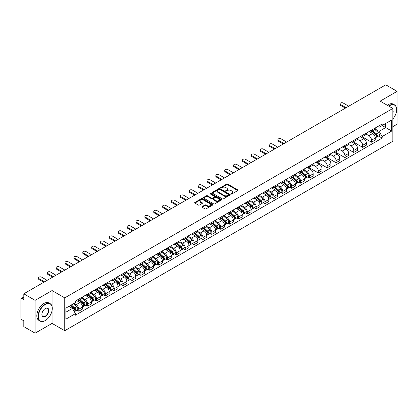 <?xml version="1.0" encoding="UTF-8"?>
<svg xmlns="http://www.w3.org/2000/svg" width="418" height="418" viewBox="0 0 418 418"><rect width="100%" height="100%" fill="white"/><g stroke="black" fill="none" stroke-linecap="round" stroke-linejoin="round"><path stroke-width="0.63" d="M231.081 193.989A0.554 0.319 0 0 0 231.859 193.989L237.79 190.566A0.789 0.455 0 0 0 238.02 190.242A0.789 0.455 0 0 0 237.79 189.924L227.742 184.124A0.789 0.455 0 0 0 226.629 184.124L220.699 187.546A0.554 0.319 0 0 0 221.477 187.995L222.245 187.551A2.524 1.458 0 0 1 225.819 187.551L226.655 188.037A2.524 1.458 0 0 1 227.397 189.067A2.524 1.458 0 0 1 226.655 190.101L225.887 190.54A0.554 0.319 0 0 0 226.671 190.995L227.439 190.551A2.524 1.458 0 0 1 231.008 190.551L231.844 191.031A2.524 1.458 0 0 1 232.586 192.066A2.524 1.458 0 0 1 231.844 193.095L231.081 193.539A0.554 0.319 0 0 0 231.081 193.989L231.081 193.539M202.124 206.612A0.789 0.455 0 0 0 201.894 206.936A0.789 0.455 0 0 0 202.124 207.26L204.945 208.885A0.789 0.455 0 0 0 206.058 208.885L212.647 205.081A0.789 0.455 0 0 0 212.877 204.763A0.789 0.455 0 0 0 212.647 204.439L202.599 198.639A0.789 0.455 0 0 0 201.481 198.639L194.898 202.443A0.789 0.455 0 0 0 194.668 202.761A0.789 0.455 0 0 0 194.898 203.085L198.299 205.05A0.789 0.455 0 0 0 199.417 205.05L202.239 203.425A0.789 0.455 0 0 0 202.469 203.101A0.789 0.455 0 0 0 202.239 202.777L200.546 201.805A2.111 1.217 0 0 1 199.929 200.943A2.111 1.217 0 0 1 201.236 199.814A2.111 1.217 0 0 1 203.535 200.081L210.149 203.9A2.111 1.217 0 0 1 210.766 204.763A2.111 1.217 0 0 1 209.465 205.886A2.111 1.217 0 0 1 207.161 205.625L206.058 204.987A0.789 0.455 0 0 0 204.945 204.987L202.124 206.612L202.124 207.26M64.743 297.882L52.062 290.562L35.117 300.349L23.8 293.812L385.783 84.823L397.1 91.359L380.155 101.14L392.836 108.461L64.743 297.882L64.743 330.716L392.836 141.289L392.836 108.461M222.303 198.863A0.789 0.455 0 0 0 223.416 198.863L230.004 195.06A0.789 0.455 0 0 0 230.234 194.741A0.789 0.455 0 0 0 230.004 194.417L219.957 188.617A0.789 0.455 0 0 0 218.839 188.617L212.255 192.421A0.789 0.455 0 0 0 212.025 192.74A0.789 0.455 0 0 0 212.255 193.064L222.303 198.863M210.552 194.109A0.554 0.319 0 0 1 211.111 194.187L211.111 193.529L221.326 199.428A0.789 0.455 0 0 1 221.556 199.752A0.789 0.455 0 0 1 221.326 200.07L214.737 203.874A0.789 0.455 0 0 1 213.624 203.874L203.576 198.075L203.576 197.432A0.789 0.455 0 0 0 203.347 197.751A0.789 0.455 0 0 0 203.576 198.075M203.576 197.432L206.393 195.802A0.789 0.455 0 0 1 207.511 195.802L211.586 198.153A0.789 0.455 0 0 0 212.699 198.153L214.57 197.077A0.789 0.455 0 0 0 214.805 196.753A0.789 0.455 0 0 0 214.57 196.429L210.327 193.983A0.554 0.319 0 0 1 211.111 193.529M35.117 300.349L35.117 333.177L23.8 326.641L23.8 320.831L22.039 319.817A1.609 0.93 -120 0 1 20.9 317.847L20.9 299.262A1.609 0.93 -120 0 1 21.234 298.525L23.8 297.046M392.836 126.649L397.1 124.188L397.1 91.359M35.117 333.177L52.062 323.391L64.743 330.716M23.8 293.812L23.8 299.622L22.039 298.609A1.609 0.93 -120 0 0 21.234 298.525M371.513 130.129A3.699 2.137 60 0 1 370.745 131.79L374.497 129.622A3.699 2.137 -120 0 0 375.265 127.96M366.184 134.11L368.895 135.678A3.699 2.137 60 0 1 371.513 140.208L375.265 138.039A3.699 2.137 -120 0 0 372.647 133.509L369.961 131.957M375.265 138.039L375.265 140.04L371.513 142.209L362.103 136.78M370.745 131.79A3.699 2.137 60 0 1 368.927 131.623M371.513 140.208L371.513 142.209M362.641 135.249A3.699 2.137 60 0 1 361.873 136.911L365.63 134.742A3.699 2.137 -120 0 0 366.393 133.081M353.236 141.901L362.641 147.329L366.393 145.166L366.393 143.16A3.699 2.137 -120 0 0 363.78 138.63L361.095 137.078M361.873 136.911A3.699 2.137 60 0 1 360.055 136.743M357.317 139.231L360.023 140.798A3.699 2.137 60 0 1 362.641 145.328L362.641 147.329M353.769 140.37A3.699 2.137 60 0 1 353.006 142.031L356.758 139.863A3.699 2.137 -120 0 0 357.526 138.206M344.364 147.021L353.769 152.45L357.526 150.287L357.526 148.28A3.699 2.137 -120 0 0 354.908 143.75L352.222 142.204M353.006 142.031A3.699 2.137 60 0 1 351.183 141.864M348.445 144.356L351.157 145.919A3.699 2.137 60 0 1 353.769 150.449L353.769 152.45M344.902 145.49A3.699 2.137 60 0 1 344.134 147.152L347.886 144.989A3.699 2.137 -120 0 0 348.654 143.327M335.492 152.142L344.902 157.576L348.654 155.407L348.654 153.406A3.699 2.137 -120 0 0 346.036 148.876L343.35 147.324M344.134 147.152A3.699 2.137 60 0 1 342.316 146.984M339.573 149.477L342.285 151.039A3.699 2.137 60 0 1 344.902 155.569L344.902 157.576M336.03 150.616A3.699 2.137 60 0 1 335.262 152.272L339.019 150.109A3.699 2.137 -120 0 0 339.782 148.447M326.62 157.262L336.03 162.696L339.782 160.528L339.782 158.526A3.699 2.137 -120 0 0 337.169 153.996L334.484 152.445M335.262 152.272A3.699 2.137 60 0 1 333.444 152.105M330.706 154.597L333.412 156.16A3.699 2.137 60 0 1 336.03 160.69L336.03 162.696M327.158 155.736A3.699 2.137 60 0 1 326.395 157.398L330.147 155.23A3.699 2.137 -120 0 0 330.91 153.568M317.753 162.383L327.158 167.817L330.915 165.648L330.915 163.647A3.699 2.137 -120 0 0 328.297 159.117L325.612 157.565M326.395 157.398A3.699 2.137 60 0 1 324.572 157.231M321.834 159.718L324.546 161.285A3.699 2.137 60 0 1 327.158 165.815L327.158 167.817M318.291 160.857A3.699 2.137 60 0 1 317.523 162.518L321.275 160.35A3.699 2.137 -120 0 0 322.043 158.688M308.881 167.508L318.291 172.937L322.043 170.769L322.043 168.767A3.699 2.137 -120 0 0 319.425 164.237L316.74 162.686M317.523 162.518A3.699 2.137 60 0 1 315.7 162.351M312.962 164.838L315.674 166.406A3.699 2.137 60 0 1 318.291 170.936L318.291 172.937M309.419 165.977A3.699 2.137 60 0 1 308.651 167.639L312.403 165.471A3.699 2.137 -120 0 0 313.171 163.809M307.617 177.018L309.419 178.058L313.171 175.894L313.171 173.888A3.699 2.137 -120 0 0 310.558 169.358L307.867 167.806M308.651 167.639A3.699 2.137 60 0 1 306.833 167.472M304.09 169.959L306.802 171.526A3.699 2.137 60 0 1 309.419 176.056L309.419 178.058M300.547 171.098A3.699 2.137 60 0 1 299.784 172.759L303.536 170.591A3.699 2.137 -120 0 0 304.299 168.935M298.75 182.143L300.547 183.178L304.299 181.015L304.299 179.008A3.699 2.137 -120 0 0 301.686 174.478L299.001 172.932M299.784 172.759A3.699 2.137 60 0 1 297.961 172.592M295.223 175.085L297.935 176.647A3.699 2.137 60 0 1 300.547 181.177L300.547 183.178M291.675 176.218A3.699 2.137 60 0 1 290.912 177.88L294.664 175.712A3.699 2.137 -120 0 0 295.432 174.055M289.878 187.264L291.675 188.304L295.432 186.135L295.432 184.134A3.699 2.137 -120 0 0 292.814 179.604L290.129 178.052M290.912 177.88A3.699 2.137 60 0 1 289.089 177.713M286.351 180.205L289.063 181.767A3.699 2.137 60 0 1 291.675 186.297L291.675 188.304M282.808 181.344A3.699 2.137 60 0 1 282.04 183L285.792 180.837A3.699 2.137 -120 0 0 286.56 179.176M281.006 192.384L282.808 193.424L286.56 191.256L286.56 189.255A3.699 2.137 -120 0 0 283.942 184.725L281.257 183.173M282.04 183A3.699 2.137 60 0 1 280.222 182.833M277.479 185.326L280.191 186.888A3.699 2.137 60 0 1 282.808 191.418L282.808 193.424M273.936 186.465A3.699 2.137 60 0 1 273.168 188.121L276.925 185.958A3.699 2.137 -120 0 0 277.688 184.296M272.139 197.505L273.936 198.545L277.688 196.376L277.688 194.375A3.699 2.137 -120 0 0 275.075 189.845L272.39 188.293M273.168 188.121A3.699 2.137 60 0 1 271.35 187.959M268.612 190.446L271.319 192.014A3.699 2.137 60 0 1 273.936 196.544L273.936 198.545M265.064 191.585A3.699 2.137 60 0 1 264.301 193.247L268.053 191.078A3.699 2.137 -120 0 0 268.821 189.417M263.267 202.625L265.064 203.665L268.821 201.497L268.821 199.496A3.699 2.137 -120 0 0 266.203 194.966L263.518 193.414M264.301 193.247A3.699 2.137 60 0 1 262.478 193.079M259.74 195.567L262.452 197.134A3.699 2.137 60 0 1 265.064 201.664L265.064 203.665M256.197 196.706A3.699 2.137 60 0 1 255.429 198.367L259.181 196.199A3.699 2.137 -120 0 0 259.949 194.537M254.395 207.746L256.197 208.786L259.949 206.617L259.949 204.616A3.699 2.137 -120 0 0 257.331 200.086L254.646 198.534M255.429 198.367A3.699 2.137 60 0 1 253.611 198.2M250.868 200.687L253.58 202.255A3.699 2.137 60 0 1 256.197 206.785L256.197 208.786M247.325 201.826A3.699 2.137 60 0 1 246.557 203.488L250.314 201.319A3.699 2.137 -120 0 0 251.077 199.658M245.528 212.872L247.325 213.906L251.077 211.743L251.077 209.737A3.699 2.137 -120 0 0 248.464 205.207L245.774 203.655M246.557 203.488A3.699 2.137 60 0 1 244.739 203.32M242.001 205.808L244.708 207.375A3.699 2.137 60 0 1 247.325 211.905L247.325 213.906M238.453 206.947A3.699 2.137 60 0 1 237.69 208.608L241.442 206.44A3.699 2.137 -120 0 0 242.205 204.783M236.656 217.992L238.453 219.027L242.21 216.864L242.21 214.862A3.699 2.137 -120 0 0 239.592 210.327L236.907 208.781M237.69 208.608A3.699 2.137 60 0 1 235.867 208.441M233.129 210.933L235.841 212.496A3.699 2.137 60 0 1 238.453 217.026L238.453 219.027M229.586 212.067A3.699 2.137 60 0 1 228.818 213.729L232.57 211.565A3.699 2.137 -120 0 0 233.338 209.904M227.784 223.113L229.586 224.152L233.338 221.984L233.338 219.983A3.699 2.137 -120 0 0 230.72 215.453L228.035 213.901M228.818 213.729A3.699 2.137 60 0 1 226.995 213.561M224.257 216.054L226.969 217.616A3.699 2.137 60 0 1 229.586 222.146L229.586 224.152M220.714 217.193A3.699 2.137 60 0 1 219.946 218.849L223.698 216.686A3.699 2.137 -120 0 0 224.466 215.024M218.912 228.233L220.714 229.273L224.466 227.105L224.466 225.103A3.699 2.137 -120 0 0 221.848 220.573L219.163 219.022M219.946 218.849A3.699 2.137 60 0 1 218.128 218.682M215.385 221.174L218.097 222.737A3.699 2.137 60 0 1 220.714 227.272L220.714 229.273M211.842 222.313A3.699 2.137 60 0 1 211.08 223.975L214.831 221.806A3.699 2.137 -120 0 0 215.594 220.145M210.045 233.354L211.842 234.393L215.594 232.225L215.594 230.224A3.699 2.137 -120 0 0 212.981 225.694L210.296 224.142M211.08 223.975A3.699 2.137 60 0 1 209.256 223.808M206.518 226.295L209.23 227.862A3.699 2.137 60 0 1 211.842 232.392L211.842 234.393M202.97 227.434A3.699 2.137 60 0 1 202.207 229.095L205.959 226.927A3.699 2.137 -120 0 0 206.727 225.265M201.173 238.474L202.97 239.514L206.727 237.346L206.727 235.344A3.699 2.137 -120 0 0 204.109 230.814L201.424 229.263M202.207 229.095A3.699 2.137 60 0 1 200.384 228.928M197.646 231.415L200.358 232.983A3.699 2.137 60 0 1 202.97 237.513L202.97 239.514M194.104 232.554A3.699 2.137 60 0 1 193.335 234.216L197.087 232.047A3.699 2.137 -120 0 0 197.855 230.386M192.301 243.595L194.104 244.634L197.855 242.471L197.855 240.465A3.699 2.137 -120 0 0 195.237 235.935L192.552 234.383M193.335 234.216A3.699 2.137 60 0 1 191.517 234.049M188.774 236.536L191.486 238.103A3.699 2.137 60 0 1 194.104 242.633L194.104 244.634M185.231 237.675A3.699 2.137 60 0 1 184.463 239.336L188.22 237.168A3.699 2.137 -120 0 0 188.983 235.512M183.434 248.72L185.231 249.755L188.983 247.592L188.983 245.591A3.699 2.137 -120 0 0 186.371 241.055L183.685 239.509M184.463 239.336A3.699 2.137 60 0 1 182.645 239.169M179.907 241.661L182.614 243.224A3.699 2.137 60 0 1 185.231 247.754L185.231 249.755M176.359 242.795A3.699 2.137 60 0 1 175.597 244.457L179.348 242.294A3.699 2.137 -120 0 0 180.116 240.632M174.562 253.841L176.359 254.881L180.116 252.712L180.116 250.711A3.699 2.137 -120 0 0 177.498 246.181L174.813 244.629M175.597 244.457A3.699 2.137 60 0 1 173.773 244.29M171.035 246.782L173.747 248.344A3.699 2.137 60 0 1 176.359 252.874L176.359 254.881M167.493 247.921A3.699 2.137 60 0 1 166.725 249.577L170.476 247.414A3.699 2.137 -120 0 0 171.244 245.753M165.69 258.961L167.493 260.001L171.244 257.833L171.244 255.832A3.699 2.137 -120 0 0 168.626 251.302L165.941 249.75M166.725 249.577A3.699 2.137 60 0 1 164.901 249.41M162.163 251.902L164.875 253.465A3.699 2.137 60 0 1 167.493 258L167.493 260.001M158.621 253.042A3.699 2.137 60 0 1 157.852 254.703L161.609 252.535A3.699 2.137 -120 0 0 162.372 250.873M156.823 264.082L158.621 265.122L162.372 262.953L162.372 260.952A3.699 2.137 -120 0 0 159.76 256.422L157.069 254.87M157.852 254.703A3.699 2.137 60 0 1 156.034 254.536M153.296 257.023L156.003 258.59A3.699 2.137 60 0 1 158.621 263.121L158.621 265.122M149.749 258.162A3.699 2.137 60 0 1 148.986 259.824L152.737 257.655A3.699 2.137 -120 0 0 153.5 255.994M147.951 269.202L149.749 270.242L153.5 268.074L153.5 266.073A3.699 2.137 -120 0 0 150.888 261.543L148.202 259.991M148.986 259.824A3.699 2.137 60 0 1 147.162 259.656M144.424 262.143L147.136 263.711A3.699 2.137 60 0 1 149.749 268.241L149.749 270.242M140.876 263.283A3.699 2.137 60 0 1 140.114 264.944L143.865 262.776A3.699 2.137 -120 0 0 144.633 261.114M139.079 274.323L140.882 275.363L144.633 273.2L144.633 271.193A3.699 2.137 -120 0 0 142.016 266.663L139.33 265.111M140.114 264.944A3.699 2.137 60 0 1 138.29 264.777M135.552 267.264L138.264 268.831A3.699 2.137 60 0 1 140.882 273.362L140.882 275.363M132.01 268.403A3.699 2.137 60 0 1 131.242 270.065L134.993 267.896A3.699 2.137 -120 0 0 135.761 266.24M130.207 279.449L132.01 280.483L135.761 278.32L135.761 276.314A3.699 2.137 -120 0 0 133.143 271.784L130.458 270.237M131.242 270.065A3.699 2.137 60 0 1 129.423 269.897M126.68 272.39L129.392 273.952A3.699 2.137 60 0 1 132.01 278.482L132.01 280.483M123.138 273.524A3.699 2.137 60 0 1 122.369 275.185L126.126 273.017A3.699 2.137 -120 0 0 126.889 271.36M121.34 284.569L123.138 285.609L126.889 283.441L126.889 281.439A3.699 2.137 -120 0 0 124.277 276.909L121.591 275.357M122.369 275.185A3.699 2.137 60 0 1 120.551 275.018M117.813 277.51L120.525 279.072A3.699 2.137 60 0 1 123.138 283.603L123.138 285.609M114.266 278.649A3.699 2.137 60 0 1 113.503 280.306L117.254 278.142A3.699 2.137 -120 0 0 118.022 276.481M112.468 289.69L114.266 290.729L118.022 288.561L118.022 286.56A3.699 2.137 -120 0 0 115.405 282.03L112.719 280.478M113.503 280.306A3.699 2.137 60 0 1 111.679 280.138M108.941 282.631L111.653 284.193A3.699 2.137 60 0 1 114.266 288.723L114.266 290.729M105.399 283.77A3.699 2.137 60 0 1 104.631 285.426L108.382 283.263A3.699 2.137 -120 0 0 109.15 281.601M103.596 294.81L105.399 295.85L109.15 293.682L109.15 291.68A3.699 2.137 -120 0 0 106.533 287.15L103.847 285.599M104.631 285.426A3.699 2.137 60 0 1 102.812 285.264M100.069 287.751L102.781 289.319A3.699 2.137 60 0 1 105.399 293.849L105.399 295.85M96.527 288.89A3.699 2.137 60 0 1 95.759 290.552L99.515 288.383A3.699 2.137 -120 0 0 100.278 286.722M94.729 299.931L96.527 300.97L100.278 298.802L100.278 296.801A3.699 2.137 -120 0 0 97.666 292.271L94.98 290.719M95.759 290.552A3.699 2.137 60 0 1 93.94 290.385M91.202 292.872L93.909 294.439A3.699 2.137 60 0 1 96.527 298.969L96.527 300.97M87.655 294.011A3.699 2.137 60 0 1 86.892 295.672L90.643 293.504A3.699 2.137 -120 0 0 91.411 291.842M85.857 305.051L87.655 306.091L91.411 303.928L91.411 301.921A3.699 2.137 -120 0 0 88.794 297.391L86.108 295.839M86.892 295.672A3.699 2.137 60 0 1 85.068 295.505M82.33 297.992L85.042 299.56A3.699 2.137 60 0 1 87.655 304.09L87.655 306.091M78.788 299.131A3.699 2.137 60 0 1 78.02 300.793L81.771 298.624A3.699 2.137 -120 0 0 82.539 296.963M76.985 310.177L78.788 311.211L82.539 309.048L82.539 307.042A3.699 2.137 -120 0 0 79.922 302.512L77.236 300.965M78.02 300.793A3.699 2.137 60 0 1 76.196 300.626M74.007 303.431L76.17 304.68A3.699 2.137 60 0 1 78.788 309.21L78.788 311.211M377.794 126.502L379.131 127.271L391.697 120.018L385.673 123.498L385.673 127.568L379.131 131.341L375.056 128.99M65.877 312.199L72.418 308.421L75.433 313.641L65.877 319.159L65.877 308.129L75.433 302.611L75.433 301.07L382.146 123.989L382.146 125.531L391.697 131.048L382.146 136.561L379.131 131.341M391.697 120.018L391.697 131.048M75.433 313.641L75.433 315.188L382.146 138.107L382.146 136.561M52.062 290.562L52.062 306.363M52.062 310.652L52.062 323.391M72.418 308.421L68.892 306.389M378.583 136.049L382.146 138.107M231.3 194.067L231.844 193.753A2.524 1.458 0 0 0 232.586 192.719L232.586 192.066M227.397 189.067L227.397 189.725A2.524 1.458 0 0 1 226.655 190.754L226.107 191.073M237.779 190.571L227.742 184.777A0.789 0.455 0 0 0 226.629 184.777L220.918 188.074M229.994 195.065L219.957 189.276A0.789 0.455 0 0 0 218.839 189.276L212.266 193.069L212.255 192.421M228.609 194.966A0.554 0.319 0 0 0 228.609 194.511L219.79 189.422A0.554 0.319 0 0 0 219.011 189.422L218.201 189.887A2.524 1.458 0 0 0 217.459 190.921A2.524 1.458 0 0 0 218.201 191.951L224.226 195.431A2.524 1.458 0 0 0 227.8 195.431L228.609 194.966L228.609 195.619A0.554 0.319 0 0 0 228.771 195.394L228.771 194.741M217.459 190.921L217.459 191.58A2.524 1.458 0 0 0 218.201 192.609L218.201 191.951M228.609 195.619L227.8 196.089A2.524 1.458 0 0 1 224.226 196.089L218.201 192.609M203.587 198.08L206.393 196.46L206.393 195.802M214.805 196.753L214.805 197.411A0.789 0.455 0 0 1 214.57 197.73L212.699 198.811A0.789 0.455 0 0 1 211.586 198.811L207.511 196.46A0.789 0.455 0 0 0 206.393 196.46M211.111 194.187L221.315 200.081M215.813 200.598A2.111 1.217 0 0 0 218.112 200.859A2.111 1.217 0 0 0 219.419 199.736A2.111 1.217 0 0 0 218.797 198.874L216.472 197.526A0.789 0.455 0 0 0 215.354 197.526L213.483 198.607A0.789 0.455 0 0 0 213.253 198.926A0.789 0.455 0 0 0 213.483 199.25L215.813 200.598L215.813 201.251A2.111 1.217 0 0 0 218.112 201.518A2.111 1.217 0 0 0 219.419 200.389L219.419 199.736M213.253 198.926L213.253 199.585A0.789 0.455 0 0 0 213.483 199.909L213.483 199.25M215.813 201.251L213.483 199.909M210.766 204.763L210.766 205.416A2.111 1.217 0 0 1 209.465 206.544A2.111 1.217 0 0 1 207.161 206.278L206.058 205.646A0.789 0.455 0 0 0 204.945 205.646L202.134 207.265M199.929 200.943L199.929 201.601A2.111 1.217 0 0 0 200.546 202.458L200.546 201.805M202.239 202.777L202.239 203.425L200.546 202.458M212.637 205.092L202.599 199.297A0.789 0.455 0 0 0 201.481 199.297L194.908 203.091M371.769 131.2L375.385 134.424A2.012 1.16 60 0 1 376.012 137.532L375.265 137.966M371.863 131.283L373.567 132.266M372.135 130.986L376.153 134.575A0.967 0.559 60 0 1 376.456 136.069A0.967 0.559 60 0 1 376.372 136.106M372.736 130.641L376.352 133.864A2.012 1.16 60 0 1 376.979 136.973A2.012 1.16 60 0 1 376.372 137.041M374.753 129.428L378.394 132.684A2.012 1.16 60 0 1 379.027 135.793L376.979 136.973M345.383 108.147L340.581 105.373A1.85 1.066 180 0 1 340.038 104.62L340.038 103.768A1.85 1.066 -0 0 0 340.581 104.521L346.125 107.724M348.737 106.214L343.194 103.011A1.85 1.066 -0 0 0 341.177 102.781A1.85 1.066 -0 0 0 340.038 103.768M392.836 119.025A9.813 5.664 120 0 0 396.645 109.678A9.813 5.664 120 0 0 389.707 105.67A9.813 5.664 120 0 0 388.902 106.188M388.578 106.005A10.053 5.805 -60 0 1 389.539 105.373A10.053 5.805 -60 0 1 394.561 104.876A10.053 5.805 -60 0 1 396.645 109.479A10.053 5.805 -60 0 1 396.645 109.579M392.836 110.143A4.906 2.832 -60 0 1 392.836 113.607M387.329 105.279A10.053 5.805 -60 0 1 388.285 104.652A10.053 5.805 -60 0 1 393.312 104.155L394.561 104.876M45.181 320.601L45.353 320.501A9.813 5.664 120 0 0 52.287 308.489A9.813 5.664 120 0 0 45.353 304.482A9.813 5.664 120 0 0 38.414 316.499A9.813 5.664 120 0 0 45.353 320.501L45.181 320.601A10.053 5.805 -60 0 1 40.154 321.102A10.053 5.805 -60 0 1 38.613 313.045A10.053 5.805 -60 0 1 45.181 304.189A10.053 5.805 -60 0 1 50.207 303.687A10.053 5.805 -60 0 1 52.287 308.291A10.053 5.805 -60 0 1 52.287 308.39M45.353 308.489L45.353 308.489A4.906 2.832 -60 0 1 48.817 310.49A4.906 2.832 -60 0 1 45.353 316.499A4.906 2.832 -60 0 1 41.884 314.498A4.906 2.832 -60 0 1 45.353 308.489L45.353 308.489M41.884 314.393A4.666 2.691 120 0 0 42.85 316.436A4.666 2.691 120 0 0 45.181 316.201A4.666 2.691 120 0 0 48.227 312.094A4.666 2.691 120 0 0 47.511 308.353A4.666 2.691 120 0 0 45.264 308.541M40.154 321.102L38.905 320.376A10.053 5.805 -60 0 1 37.364 312.324A10.053 5.805 -60 0 1 43.927 303.468A10.053 5.805 -60 0 1 48.953 302.966L50.207 303.687M300.803 172.169L304.419 175.393A2.012 1.16 60 0 1 305.051 178.502L304.299 178.935M300.903 172.253L302.601 173.235M301.169 171.96L305.192 175.55A0.967 0.559 60 0 1 305.495 177.039A0.967 0.559 60 0 1 305.406 177.075M301.77 171.61L305.386 174.834A2.012 1.16 60 0 1 306.018 177.943A2.012 1.16 60 0 1 305.412 178.011M303.787 170.403L307.434 173.653A2.012 1.16 60 0 1 308.066 176.762L306.018 177.943M291.936 177.289L295.547 180.513A2.012 1.16 60 0 1 296.179 183.622L295.432 184.056M292.03 177.373L293.734 178.355M292.297 177.08L296.32 180.67A0.967 0.559 60 0 1 296.623 182.159A0.967 0.559 60 0 1 296.534 182.196M292.903 176.73L296.514 179.959A2.012 1.16 60 0 1 297.146 183.068A2.012 1.16 60 0 1 296.54 183.131M294.915 175.523L298.562 178.773A2.012 1.16 60 0 1 299.194 181.882L297.146 183.068M283.064 182.41L286.68 185.639A2.012 1.16 60 0 1 287.307 188.748L286.56 189.176M283.158 182.499L284.862 183.481M283.43 182.201L287.448 185.791A0.967 0.559 60 0 1 287.751 187.28A0.967 0.559 60 0 1 287.668 187.316M284.031 181.851L287.647 185.08A2.012 1.16 60 0 1 288.274 188.189A2.012 1.16 60 0 1 287.668 188.252M286.048 180.644L289.69 183.899A2.012 1.16 60 0 1 290.322 187.008L288.274 188.189M274.192 187.53L277.808 190.76A2.012 1.16 60 0 1 278.44 193.868L277.688 194.302M274.286 187.619L275.99 188.602M274.558 187.321L278.581 190.911A0.967 0.559 60 0 1 278.884 192.405A0.967 0.559 60 0 1 278.796 192.437M275.159 186.977L278.775 190.2A2.012 1.16 60 0 1 279.407 193.309A2.012 1.16 60 0 1 278.801 193.372M277.176 185.764L280.823 189.02A2.012 1.16 60 0 1 281.455 192.128L279.407 193.309M265.32 192.656L268.936 195.88A2.012 1.16 60 0 1 269.568 198.989L268.816 199.423M265.42 192.74L267.118 193.722M265.686 192.442L269.709 196.032A0.967 0.559 60 0 1 270.012 197.526A0.967 0.559 60 0 1 269.923 197.557M266.287 192.097L269.903 195.321A2.012 1.16 60 0 1 270.535 198.43A2.012 1.16 60 0 1 269.929 198.493M268.304 190.885L271.951 194.14A2.012 1.16 60 0 1 272.583 197.249L270.535 198.43M256.453 197.777L260.069 201.001A2.012 1.16 60 0 1 260.696 204.109L259.949 204.543M256.547 197.86L258.251 198.843M256.819 197.562L260.837 201.152A0.967 0.559 60 0 1 261.14 202.646A0.967 0.559 60 0 1 261.051 202.683M257.42 197.218L261.036 200.441A2.012 1.16 60 0 1 261.663 203.55A2.012 1.16 60 0 1 261.057 203.618M259.432 196.005L263.079 199.261A2.012 1.16 60 0 1 263.711 202.369L261.663 203.55M247.581 202.897L251.197 206.121A2.012 1.16 60 0 1 251.829 209.23L251.077 209.664M247.675 202.981L249.379 203.963M247.947 202.688L251.97 206.278A0.967 0.559 60 0 1 252.273 207.767A0.967 0.559 60 0 1 252.185 207.803M248.548 202.338L252.164 205.562A2.012 1.16 60 0 1 252.796 208.671A2.012 1.16 60 0 1 252.185 208.739M250.565 201.131L254.212 204.381A2.012 1.16 60 0 1 254.839 207.49L252.796 208.671M238.709 208.018L242.325 211.242A2.012 1.16 60 0 1 242.957 214.35L242.205 214.784M238.809 208.101L240.507 209.084M239.075 207.809L243.098 211.398A0.967 0.559 60 0 1 243.401 212.887A0.967 0.559 60 0 1 243.313 212.924M239.676 207.459L243.292 210.688A2.012 1.16 60 0 1 243.924 213.797A2.012 1.16 60 0 1 243.318 213.859M241.693 206.252L245.34 209.502A2.012 1.16 60 0 1 245.972 212.61L243.924 213.797M229.843 213.138L233.453 216.367A2.012 1.16 60 0 1 234.085 219.476L233.338 219.905M229.937 213.227L231.64 214.209M230.203 212.929L234.226 216.519A0.967 0.559 60 0 1 234.529 218.008A0.967 0.559 60 0 1 234.441 218.044M230.809 212.579L234.42 215.808A2.012 1.16 60 0 1 235.052 218.917A2.012 1.16 60 0 1 234.446 218.98M232.821 211.372L236.468 214.627A2.012 1.16 60 0 1 237.1 217.736L235.052 218.917M220.97 218.259L224.586 221.488A2.012 1.16 60 0 1 225.218 224.597L224.466 225.03M221.065 218.348L222.768 219.33M221.336 218.05L225.354 221.639A0.967 0.559 60 0 1 225.657 223.134A0.967 0.559 60 0 1 225.574 223.165M221.937 217.705L225.553 220.929A2.012 1.16 60 0 1 226.185 224.038A2.012 1.16 60 0 1 225.574 224.1M223.954 216.493L227.601 219.748A2.012 1.16 60 0 1 228.228 222.857L226.185 224.038M212.098 223.384L215.714 226.608A2.012 1.16 60 0 1 216.346 229.717L215.594 230.151M212.198 223.468L213.896 224.45M212.464 223.17L216.487 226.76A0.967 0.559 60 0 1 216.79 228.254A0.967 0.559 60 0 1 216.702 228.285M213.065 222.825L216.681 226.049A2.012 1.16 60 0 1 217.313 229.158A2.012 1.16 60 0 1 216.707 229.221M215.082 221.613L218.729 224.868A2.012 1.16 60 0 1 219.361 227.977L217.313 229.158M203.232 228.505L206.842 231.729A2.012 1.16 60 0 1 207.474 234.838L206.727 235.271M203.326 228.589L205.024 229.571M203.592 228.291L207.615 231.88A0.967 0.559 60 0 1 207.918 233.375A0.967 0.559 60 0 1 207.83 233.411M204.198 227.946L207.809 231.17A2.012 1.16 60 0 1 208.441 234.279A2.012 1.16 60 0 1 207.835 234.346M206.21 226.734L209.857 229.989A2.012 1.16 60 0 1 210.489 233.098L208.441 234.279M194.36 233.625L197.975 236.849A2.012 1.16 60 0 1 198.602 239.958L197.855 240.392M194.454 233.709L196.157 234.691M194.725 233.416L198.743 237.001A0.967 0.559 60 0 1 199.046 238.495A0.967 0.559 60 0 1 198.963 238.532M195.326 233.066L198.942 236.29A2.012 1.16 60 0 1 199.569 239.399A2.012 1.16 60 0 1 198.963 239.467M197.343 231.859L200.985 235.109A2.012 1.16 60 0 1 201.617 238.218L199.569 239.399M185.487 238.746L189.103 241.97A2.012 1.16 60 0 1 189.735 245.079L188.983 245.512M185.582 238.83L187.285 239.812M185.853 238.537L189.876 242.126A0.967 0.559 60 0 1 190.18 243.616A0.967 0.559 60 0 1 190.091 243.652M186.454 238.187L190.07 241.416A2.012 1.16 60 0 1 190.702 244.525A2.012 1.16 60 0 1 190.091 244.587M188.471 236.98L192.118 240.23A2.012 1.16 60 0 1 192.745 243.339L190.702 244.525M283.289 143.996L278.487 141.227A1.85 1.066 180 0 1 277.944 140.469L277.944 139.617A1.85 1.066 -0 0 0 278.487 140.37L284.031 143.573M286.644 142.063L281.1 138.86A1.85 1.066 -0 0 0 279.088 138.63A1.85 1.066 -0 0 0 277.944 139.617M274.422 149.121L269.615 146.347A1.85 1.066 180 0 1 269.072 145.589L269.072 144.738A1.85 1.066 -0 0 0 269.615 145.49L275.159 148.693M277.777 147.183L272.233 143.98A1.85 1.066 -0 0 0 270.216 143.75A1.85 1.066 -0 0 0 269.072 144.738M265.55 154.242L260.743 151.468A1.85 1.066 180 0 1 260.205 150.71L260.205 149.858A1.85 1.066 -0 0 0 260.743 150.616L266.287 153.814M268.905 152.304L263.361 149.106A1.85 1.066 -0 0 0 261.344 148.871A1.85 1.066 -0 0 0 260.205 149.858M256.678 159.362L251.876 156.588A1.85 1.066 180 0 1 251.333 155.836L251.333 154.979A1.85 1.066 -0 0 0 251.876 155.736L257.42 158.934M260.033 157.424L254.489 154.226A1.85 1.066 -0 0 0 252.472 153.991A1.85 1.066 -0 0 0 251.333 154.979M247.806 164.483L243.004 161.709A1.85 1.066 180 0 1 242.461 160.956L242.461 160.099A1.85 1.066 -0 0 0 243.004 160.857L248.548 164.055M251.166 162.545L245.617 159.347A1.85 1.066 -0 0 0 243.605 159.117A1.85 1.066 -0 0 0 242.461 160.099M238.939 169.603L234.132 166.829A1.85 1.066 180 0 1 233.589 166.077L233.589 165.225A1.85 1.066 -0 0 0 234.132 165.977L239.676 169.18M242.294 167.67L236.75 164.467A1.85 1.066 -0 0 0 234.733 164.237A1.85 1.066 -0 0 0 233.589 165.225M230.067 174.724L225.26 171.955A1.85 1.066 180 0 1 224.722 171.197L224.722 170.345A1.85 1.066 -0 0 0 225.26 171.098L230.804 174.301M233.422 172.791L227.878 169.588A1.85 1.066 -0 0 0 225.861 169.358A1.85 1.066 -0 0 0 224.722 170.345M221.195 179.85L216.393 177.075A1.85 1.066 180 0 1 215.85 176.318L215.85 175.466A1.85 1.066 -0 0 0 216.393 176.218L221.937 179.421M224.55 177.911L219.006 174.708A1.85 1.066 -0 0 0 216.994 174.478A1.85 1.066 -0 0 0 215.85 175.466M212.328 184.97L207.521 182.196A1.85 1.066 180 0 1 206.978 181.438L206.978 180.586A1.85 1.066 -0 0 0 207.521 181.339L213.065 184.542M215.683 183.032L210.139 179.829A1.85 1.066 -0 0 0 208.122 179.599A1.85 1.066 -0 0 0 206.978 180.586M203.456 190.091L198.649 187.316A1.85 1.066 180 0 1 198.111 186.564L198.111 185.707A1.85 1.066 -0 0 0 198.649 186.465L204.193 189.662M206.811 188.152L201.267 184.955A1.85 1.066 -0 0 0 199.25 184.719A1.85 1.066 -0 0 0 198.111 185.707M194.584 195.211L189.782 192.437A1.85 1.066 180 0 1 189.239 191.684L189.239 190.827A1.85 1.066 -0 0 0 189.782 191.585L195.326 194.783M197.939 193.273L192.395 190.075A1.85 1.066 -0 0 0 190.378 189.84A1.85 1.066 -0 0 0 189.239 190.827M185.717 200.332L180.91 197.557A1.85 1.066 180 0 1 180.367 196.805L180.367 195.948A1.85 1.066 -0 0 0 180.91 196.706L186.454 199.909M189.072 198.398L183.528 195.196A1.85 1.066 -0 0 0 181.511 194.966A1.85 1.066 -0 0 0 180.367 195.948M176.845 205.452L172.038 202.678A1.85 1.066 180 0 1 171.5 201.925L171.5 201.074A1.85 1.066 -0 0 0 172.038 201.826L177.582 205.029M180.2 203.519L174.656 200.316A1.85 1.066 -0 0 0 172.639 200.086A1.85 1.066 -0 0 0 171.5 201.074M167.973 210.578L163.172 207.803A1.85 1.066 180 0 1 162.628 207.046L162.628 206.194A1.85 1.066 -0 0 0 163.172 206.947L168.715 210.149M171.328 208.639L165.784 205.437A1.85 1.066 -0 0 0 163.767 205.207A1.85 1.066 -0 0 0 162.628 206.194M159.101 215.698L154.299 212.924A1.85 1.066 180 0 1 153.756 212.166L153.756 211.315A1.85 1.066 -0 0 0 154.299 212.067L159.843 215.27M162.456 213.76L156.912 210.557A1.85 1.066 -0 0 0 154.9 210.327A1.85 1.066 -0 0 0 153.756 211.315M176.615 243.866L180.231 247.095A2.012 1.16 60 0 1 180.863 250.199L180.111 250.633M176.715 243.955L178.413 244.938M176.981 243.657L181.004 247.247A0.967 0.559 60 0 1 181.307 248.736A0.967 0.559 60 0 1 181.219 248.773M177.582 243.307L181.198 246.536A2.012 1.16 60 0 1 181.83 249.645A2.012 1.16 60 0 1 181.224 249.708M179.599 242.1L183.246 245.356A2.012 1.16 60 0 1 183.878 248.459L181.83 249.645M150.234 220.819L145.427 218.044A1.85 1.066 180 0 1 144.884 217.287L144.884 216.435A1.85 1.066 -0 0 0 145.427 217.193L150.971 220.391M153.589 218.88L148.045 215.683A1.85 1.066 -0 0 0 146.028 215.448A1.85 1.066 -0 0 0 144.884 216.435M167.749 248.987L171.364 252.216A2.012 1.16 60 0 1 171.991 255.325L171.244 255.759M167.843 249.076L169.546 250.058M168.114 248.778L172.132 252.367A0.967 0.559 60 0 1 172.435 253.862A0.967 0.559 60 0 1 172.347 253.893M168.715 248.433L172.331 251.657A2.012 1.16 60 0 1 172.958 254.766A2.012 1.16 60 0 1 172.352 254.828M170.727 247.221L174.374 250.476A2.012 1.16 60 0 1 175.006 253.585L172.958 254.766M141.362 225.939L136.555 223.165A1.85 1.066 180 0 1 136.017 222.413L136.017 221.556A1.85 1.066 -0 0 0 136.555 222.313L142.099 225.511M144.717 224.001L139.173 220.803A1.85 1.066 -0 0 0 137.156 220.568A1.85 1.066 -0 0 0 136.017 221.556M158.877 254.113L162.492 257.336A2.012 1.16 60 0 1 163.124 260.445L162.372 260.879M158.971 254.196L160.674 255.179M159.242 253.898L163.266 257.488A0.967 0.559 60 0 1 163.569 258.982A0.967 0.559 60 0 1 163.48 259.014M159.843 253.554L163.459 256.777A2.012 1.16 60 0 1 164.091 259.886A2.012 1.16 60 0 1 163.48 259.949M161.86 252.341L165.507 255.597A2.012 1.16 60 0 1 166.134 258.705L164.091 259.886M132.49 231.06L127.689 228.285A1.85 1.066 180 0 1 127.145 227.533L127.145 226.676A1.85 1.066 -0 0 0 127.689 227.434L133.232 230.637M135.845 229.121L130.301 225.924A1.85 1.066 -0 0 0 128.289 225.694A1.85 1.066 -0 0 0 127.145 226.676M150.005 259.233L153.62 262.457A2.012 1.16 60 0 1 154.252 265.566L153.5 266M150.104 259.317L151.802 260.299M150.37 259.019L154.394 262.608A0.967 0.559 60 0 1 154.697 264.103A0.967 0.559 60 0 1 154.608 264.139M150.971 258.674L154.587 261.898A2.012 1.16 60 0 1 155.219 265.007A2.012 1.16 60 0 1 154.613 265.075M152.988 257.462L156.635 260.717A2.012 1.16 60 0 1 157.267 263.826L155.219 265.007M123.623 236.18L118.816 233.406A1.85 1.066 180 0 1 118.273 232.654L118.273 231.802A1.85 1.066 -0 0 0 118.816 232.554L124.36 235.757M126.978 234.247L121.434 231.044A1.85 1.066 -0 0 0 119.417 230.814A1.85 1.066 -0 0 0 118.273 231.802M141.138 264.354L144.748 267.577A2.012 1.16 60 0 1 145.38 270.686L144.633 271.12M141.232 264.437L142.935 265.42M141.498 264.145L145.521 267.729A0.967 0.559 60 0 1 145.825 269.223A0.967 0.559 60 0 1 145.736 269.26M142.104 263.795L145.715 267.018A2.012 1.16 60 0 1 146.347 270.127A2.012 1.16 60 0 1 145.741 270.195M144.116 262.582L147.763 265.838A2.012 1.16 60 0 1 148.395 268.946L146.347 270.127M114.751 241.306L109.944 238.532A1.85 1.066 180 0 1 109.406 237.774L109.406 236.922A1.85 1.066 -0 0 0 109.944 237.675L115.488 240.878M118.106 239.368L112.562 236.165A1.85 1.066 -0 0 0 110.545 235.935A1.85 1.066 -0 0 0 109.406 236.922M132.266 269.474L135.881 272.698A2.012 1.16 60 0 1 136.508 275.807L135.761 276.241M132.36 269.558L134.063 270.54M132.631 269.265L136.649 272.855A0.967 0.559 60 0 1 136.952 274.344A0.967 0.559 60 0 1 136.869 274.38M133.232 268.915L136.848 272.144A2.012 1.16 60 0 1 137.475 275.248A2.012 1.16 60 0 1 136.869 275.316M135.249 267.708L138.891 270.958A2.012 1.16 60 0 1 139.523 274.067L137.475 275.248M105.879 246.427L101.078 243.652A1.85 1.066 180 0 1 100.534 242.895L100.534 242.043A1.85 1.066 -0 0 0 101.078 242.795L106.621 245.998M109.234 244.488L103.69 241.285A1.85 1.066 -0 0 0 101.673 241.055A1.85 1.066 -0 0 0 100.534 242.043M123.394 274.595L127.009 277.818A2.012 1.16 60 0 1 127.642 280.927L126.889 281.361M123.493 274.683L125.191 275.666M123.759 274.386L127.783 277.975A0.967 0.559 60 0 1 128.086 279.464A0.967 0.559 60 0 1 127.997 279.501M124.36 274.036L127.976 277.265A2.012 1.16 60 0 1 128.608 280.373A2.012 1.16 60 0 1 128.002 280.436M126.377 272.829L130.024 276.079A2.012 1.16 60 0 1 130.656 279.187L128.608 280.373M97.007 251.547L92.206 248.773A1.85 1.066 180 0 1 91.662 248.015L91.662 247.163A1.85 1.066 -0 0 0 92.206 247.921L97.749 251.119M100.367 249.609L94.823 246.411A1.85 1.066 -0 0 0 92.806 246.176A1.85 1.066 -0 0 0 91.662 247.163M114.522 279.715L118.137 282.944A2.012 1.16 60 0 1 118.769 286.053L118.022 286.482M114.621 279.804L116.319 280.786M114.887 279.506L118.911 283.096A0.967 0.559 60 0 1 119.214 284.59A0.967 0.559 60 0 1 119.125 284.621M115.493 279.161L119.104 282.385A2.012 1.16 60 0 1 119.736 285.494A2.012 1.16 60 0 1 119.13 285.557M117.505 277.949L121.152 281.204A2.012 1.16 60 0 1 121.784 284.313L119.736 285.494M88.141 256.668L83.334 253.893A1.85 1.066 180 0 1 82.795 253.141L82.795 252.284A1.85 1.066 -0 0 0 83.334 253.042L88.877 256.239M91.495 254.729L85.951 251.531A1.85 1.066 -0 0 0 83.934 251.296A1.85 1.066 -0 0 0 82.795 252.284M105.655 284.841L109.27 288.065A2.012 1.16 60 0 1 109.897 291.174L109.15 291.607M105.749 284.924L107.452 285.907M106.02 284.627L110.038 288.216A0.967 0.559 60 0 1 110.342 289.711A0.967 0.559 60 0 1 110.258 289.742M106.621 284.282L110.237 287.506A2.012 1.16 60 0 1 110.864 290.615A2.012 1.16 60 0 1 110.258 290.677M108.638 283.07L112.28 286.325A2.012 1.16 60 0 1 112.912 289.434L110.864 290.615M79.268 261.788L74.467 259.014A1.85 1.066 180 0 1 73.923 258.261L73.923 257.404A1.85 1.066 -0 0 0 74.467 258.162L80.01 261.36M82.623 259.85L77.079 256.652A1.85 1.066 -0 0 0 75.062 256.422A1.85 1.066 -0 0 0 73.923 257.404M96.783 289.961L100.398 293.185A2.012 1.16 60 0 1 101.031 296.294L100.278 296.728M96.877 290.045L98.58 291.027M97.148 289.747L101.172 293.337A0.967 0.559 60 0 1 101.475 294.831A0.967 0.559 60 0 1 101.386 294.868M97.749 289.402L101.365 292.626A2.012 1.16 60 0 1 101.997 295.735A2.012 1.16 60 0 1 101.386 295.798M99.766 288.19L103.413 291.445A2.012 1.16 60 0 1 104.04 294.554L101.997 295.735M70.396 266.909L65.595 264.134A1.85 1.066 180 0 1 65.051 263.382L65.051 262.53A1.85 1.066 -0 0 0 65.595 263.283L71.138 266.485M73.751 264.975L68.207 261.772A1.85 1.066 -0 0 0 66.196 261.543A1.85 1.066 -0 0 0 65.051 262.53M87.911 295.082L91.526 298.306A2.012 1.16 60 0 1 92.159 301.415L91.406 301.848M88.01 295.165L89.708 296.148M88.276 294.873L92.3 298.457A0.967 0.559 60 0 1 92.603 299.952A0.967 0.559 60 0 1 92.514 299.988M88.877 294.523L92.493 297.747A2.012 1.16 60 0 1 93.125 300.855A2.012 1.16 60 0 1 92.519 300.923M90.894 293.311L94.541 296.566A2.012 1.16 60 0 1 95.173 299.675L93.125 300.855M61.53 272.029L56.723 269.26A1.85 1.066 180 0 1 56.179 268.502L56.179 267.651A1.85 1.066 -0 0 0 56.723 268.403L62.266 271.606M64.884 270.096L59.34 266.893A1.85 1.066 -0 0 0 57.323 266.663A1.85 1.066 -0 0 0 56.179 267.651M79.044 300.202L82.654 303.426A2.012 1.16 60 0 1 83.287 306.535L82.539 306.969M79.138 300.286L80.841 301.268M79.404 299.993L83.428 303.583A0.967 0.559 60 0 1 83.731 305.072A0.967 0.559 60 0 1 83.642 305.109M80.01 299.643L83.621 302.867A2.012 1.16 60 0 1 84.253 305.976A2.012 1.16 60 0 1 83.647 306.044M82.022 298.436L85.669 301.686A2.012 1.16 60 0 1 86.301 304.795L84.253 305.976M52.658 277.155L47.851 274.38A1.85 1.066 180 0 1 47.312 273.623L47.312 272.771A1.85 1.066 -0 0 0 47.851 273.524L53.394 276.726M56.012 275.216L50.468 272.013A1.85 1.066 -0 0 0 48.451 271.784A1.85 1.066 -0 0 0 47.312 272.771M70.391 305.521L73.787 308.547A2.012 1.16 60 0 1 74.42 311.656L74.32 311.713M70.428 305.501L71.969 306.389M70.757 305.312L74.561 308.703A0.967 0.559 60 0 1 74.864 310.193A0.967 0.559 60 0 1 74.775 310.229M71.358 304.962L74.754 307.993A2.012 1.16 60 0 1 75.386 311.102A2.012 1.16 60 0 1 74.775 311.164M73.406 303.781L76.802 306.807A2.012 1.16 60 0 1 77.429 309.916L75.386 311.102M43.785 282.275L38.984 279.501A1.85 1.066 180 0 1 38.44 278.743L38.44 277.892A1.85 1.066 -0 0 0 38.984 278.649L44.527 281.847M47.14 280.337L41.596 277.139A1.85 1.066 -0 0 0 39.585 276.904A1.85 1.066 -0 0 0 38.44 277.892M87.655 304.09L91.411 301.921M96.527 298.969L100.278 296.801M105.399 293.849L109.15 291.68M114.266 288.723L118.022 286.56M123.138 283.603L126.889 281.439M132.01 278.482L135.761 276.314M140.882 273.362L144.633 271.193M149.749 268.241L153.5 266.073M158.621 263.121L162.372 260.952M167.493 258L171.244 255.832M176.359 252.874L180.116 250.711M185.231 247.754L188.983 245.591M194.104 242.633L197.855 240.465M202.97 237.513L206.727 235.344M211.842 232.392L215.594 230.224M220.714 227.272L224.466 225.103M229.586 222.146L233.338 219.983M238.453 217.026L242.21 214.862M247.325 211.905L251.077 209.737M256.197 206.785L259.949 204.616M265.064 201.664L268.821 199.496M273.936 196.544L277.688 194.375M282.808 191.418L286.56 189.255M291.675 186.297L295.432 184.134M300.547 181.177L304.299 179.008M309.419 176.056L313.171 173.888M318.291 170.936L322.043 168.767M327.158 165.815L330.915 163.647M336.03 160.69L339.782 158.526M344.902 155.569L348.654 153.406M353.769 150.449L357.526 148.28M362.641 145.328L366.393 143.16M78.788 309.21L82.539 307.042M76.17 304.68L79.922 302.512M85.042 299.56L88.794 297.391M93.909 294.439L97.666 292.271M102.781 289.319L106.533 287.15M111.653 284.193L115.405 282.03M120.525 279.072L124.277 276.909M129.392 273.952L133.143 271.784M138.264 268.831L142.016 266.663M147.136 263.711L150.888 261.543M156.003 258.59L159.76 256.422M164.875 253.465L168.626 251.302M173.747 248.344L177.498 246.181M182.614 243.224L186.371 241.055M191.486 238.103L195.237 235.935M200.358 232.983L204.109 230.814M209.23 227.862L212.981 225.694M218.097 222.737L221.848 220.573M226.969 217.616L230.72 215.453M235.841 212.496L239.592 210.327M244.708 207.375L248.464 205.207M253.58 202.255L257.331 200.086M262.452 197.134L266.203 194.966M271.319 192.014L275.075 189.845M280.191 186.888L283.942 184.725M289.063 181.767L292.814 179.604M297.935 176.647L301.686 174.478M306.802 171.526L310.558 169.358M315.674 166.406L319.425 164.237M324.546 161.285L328.297 159.117M333.412 156.16L337.169 153.996M342.285 151.039L346.036 148.876M351.157 145.919L354.908 143.75M360.023 140.798L363.78 138.63M368.895 135.678L372.647 133.509M23.8 297.59L22.039 298.609M231.844 193.753L231.844 193.095M225.887 190.995L225.887 190.54M226.655 190.754L226.655 190.101M220.699 187.995L220.699 187.546M226.629 184.777L226.629 184.124M227.742 184.777L227.742 184.124M237.79 190.566L237.79 189.924M218.839 189.276L218.839 188.617M219.957 189.276L219.957 188.617M230.004 195.06L230.004 194.417M224.226 196.089L224.226 195.431M227.8 196.089L227.8 195.431M207.511 196.46L207.511 195.802M211.586 198.811L211.586 198.153M212.699 198.811L212.699 198.153M214.57 197.73L214.57 197.077M221.326 200.07L221.326 199.428M204.945 205.646L204.945 204.987M206.058 205.646L206.058 204.987M207.161 206.278L207.161 205.625M194.898 203.085L194.898 202.443M201.481 199.297L201.481 198.639M202.599 199.297L202.599 198.639M212.647 205.081L212.647 204.439M375.385 134.424L374.256 135.077M376.66 135.625L376.294 135.834M378.394 132.684L376.352 133.864M340.581 104.521L340.581 105.373M304.419 175.393L303.29 176.046M305.694 176.6L305.333 176.809M307.434 173.653L305.386 174.834M295.547 180.513L294.424 181.166M296.822 181.72L296.461 181.929M298.562 178.773L296.514 179.959M286.68 185.639L285.551 186.287M287.955 186.841L287.589 187.05M289.69 183.899L287.647 185.08M277.808 190.76L276.679 191.407M279.083 191.961L278.722 192.17M280.823 189.02L278.775 190.2M268.936 195.88L267.813 196.528M270.211 197.082L269.85 197.291M271.951 194.14L269.903 195.321M260.069 201.001L258.941 201.654M261.344 202.202L260.978 202.411M263.079 199.261L261.036 200.441M251.197 206.121L250.069 206.774M252.472 207.328L252.106 207.537M254.212 204.381L252.164 205.562M242.325 211.242L241.196 211.895M243.6 212.448L243.239 212.657M245.34 209.502L243.292 210.688M233.453 216.367L232.33 217.015M234.728 217.569L234.367 217.778M236.468 214.627L234.42 215.808M224.586 221.488L223.458 222.136M225.861 222.689L225.495 222.898M227.601 219.748L225.553 220.929M215.714 226.608L214.586 227.256M216.989 227.81L216.629 228.019M218.729 224.868L216.681 226.049M206.842 231.729L205.719 232.382M208.117 232.93L207.756 233.139M209.857 229.989L207.809 231.17M197.975 236.849L196.847 237.502M199.25 238.056L198.884 238.265M200.985 235.109L198.942 236.29M189.103 241.97L187.975 242.623M190.378 243.177L190.018 243.386M192.118 240.23L190.07 241.416M278.487 140.37L278.487 141.227M269.615 145.49L269.615 146.347M260.743 150.616L260.743 151.468M251.876 155.736L251.876 156.588M243.004 160.857L243.004 161.709M234.132 165.977L234.132 166.829M225.26 171.098L225.26 171.955M216.393 176.218L216.393 177.075M207.521 181.339L207.521 182.196M198.649 186.465L198.649 187.316M189.782 191.585L189.782 192.437M180.91 196.706L180.91 197.557M172.038 201.826L172.038 202.678M163.172 206.947L163.172 207.803M154.299 212.067L154.299 212.924M180.231 247.095L179.108 247.743M181.506 248.297L181.146 248.506M183.246 245.356L181.198 246.536M145.427 217.193L145.427 218.044M171.364 252.216L170.236 252.864M172.639 253.418L172.273 253.627M174.374 250.476L172.331 251.657M136.555 222.313L136.555 223.165M162.492 257.336L161.364 257.984M163.767 258.538L163.401 258.747M165.507 255.597L163.459 256.777M127.689 227.434L127.689 228.285M153.62 262.457L152.492 263.11M154.895 263.659L154.535 263.868M156.635 260.717L154.587 261.898M118.816 232.554L118.816 233.406M144.748 267.577L143.625 268.231M146.023 268.779L145.663 268.993M147.763 265.838L145.715 267.018M109.944 237.675L109.944 238.532M135.881 272.698L134.753 273.351M137.156 273.905L136.791 274.114M138.891 270.958L136.848 272.144M101.078 242.795L101.078 243.652M127.009 277.818L125.881 278.472M128.284 279.025L127.924 279.234M130.024 276.079L127.976 277.265M92.206 247.921L92.206 248.773M118.137 282.944L117.014 283.592M119.412 284.146L119.052 284.355M121.152 281.204L119.104 282.385M83.334 253.042L83.334 253.893M109.27 288.065L108.142 288.713M110.545 289.266L110.18 289.475M112.28 286.325L110.237 287.506M74.467 258.162L74.467 259.014M100.398 293.185L99.27 293.833M101.673 294.387L101.313 294.596M103.413 291.445L101.365 292.626M65.595 263.283L65.595 264.134M91.526 298.306L90.398 298.959M92.801 299.507L92.441 299.716M94.541 296.566L92.493 297.747M56.723 268.403L56.723 269.26M82.654 303.426L81.531 304.079M83.929 304.633L83.569 304.842M85.669 301.686L83.621 302.867M47.851 273.524L47.851 274.38M73.787 308.547L72.816 309.111M75.062 309.754L74.697 309.963M76.802 306.807L74.754 307.993M38.984 278.649L38.984 279.501"/></g></svg>
